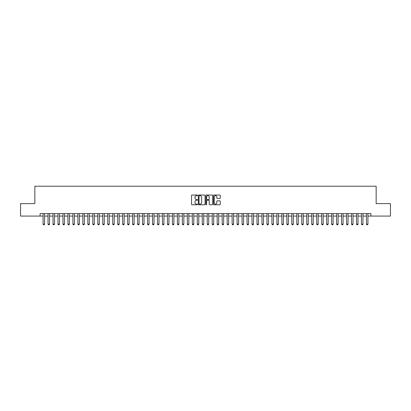 <?xml version="1.0" encoding="UTF-8"?>
<svg xmlns="http://www.w3.org/2000/svg" width="411" height="411" viewBox="0 0 411 411"><rect width="100%" height="100%" fill="white"/><g stroke="black" fill="none" stroke-linecap="round" stroke-linejoin="round"><path stroke-width="0.62" d="M197.542 195.364A0.344 0.344 0 0 0 197.198 195.02L192.009 195.02A0.488 0.488 0 0 0 191.521 195.508L191.521 204.298A0.488 0.488 0 0 0 192.009 204.786L197.198 204.786A0.344 0.344 0 0 0 197.542 204.447A0.344 0.344 0 0 0 197.198 204.103L196.525 204.103A1.562 1.562 0 0 1 194.963 202.541L194.963 201.806A1.562 1.562 0 0 1 196.525 200.244L197.198 200.244A0.344 0.344 0 0 0 197.542 199.905A0.344 0.344 0 0 0 197.198 199.561L196.525 199.561A1.562 1.562 0 0 1 194.963 197.999L194.963 197.265A1.562 1.562 0 0 1 196.525 195.703L197.198 195.703A0.344 0.344 0 0 0 197.542 195.364M219.772 198.462A0.488 0.488 0 0 0 220.26 197.974L220.26 195.508A0.488 0.488 0 0 0 219.772 195.02L214.008 195.02A0.488 0.488 0 0 0 213.52 195.508L213.52 204.298A0.488 0.488 0 0 0 214.008 204.786L219.772 204.786A0.488 0.488 0 0 0 220.26 204.298L220.26 201.318A0.488 0.488 0 0 0 219.772 200.83L217.306 200.83A0.488 0.488 0 0 0 216.818 201.318L216.818 202.798A1.305 1.305 0 0 1 215.513 204.103A1.305 1.305 0 0 1 214.203 202.798L214.203 197.008A1.305 1.305 0 0 1 215.513 195.703A1.305 1.305 0 0 1 216.818 197.008L216.818 197.974A0.488 0.488 0 0 0 217.306 198.462L219.772 198.462M40.078 216.073L20.55 216.073L20.55 203.635L34.853 203.635L34.853 186.219L376.147 186.219L376.147 203.635L390.45 203.635L390.45 216.073L370.922 216.073L370.922 213.586L40.078 213.586L40.078 216.073L43.063 216.073M205.074 195.508A0.488 0.488 0 0 0 204.586 195.02L198.821 195.02A0.488 0.488 0 0 0 198.333 195.508L198.333 204.298A0.488 0.488 0 0 0 198.821 204.786L204.586 204.786A0.488 0.488 0 0 0 205.074 204.298L205.074 195.508M206.414 195.02L212.179 195.02A0.488 0.488 0 0 1 212.667 195.508L212.667 204.298A0.488 0.488 0 0 1 212.179 204.786L209.713 204.786A0.488 0.488 0 0 1 209.225 204.298L209.225 200.732A0.488 0.488 0 0 0 208.737 200.244L207.098 200.244A0.488 0.488 0 0 0 206.61 200.732L206.61 204.447A0.344 0.344 0 0 1 206.271 204.786A0.344 0.344 0 0 1 205.926 204.447L205.926 195.508A0.488 0.488 0 0 1 206.414 195.02M44.552 216.073L48.036 216.073M49.531 216.073L53.014 216.073M54.504 216.073L57.987 216.073M59.482 216.073L62.965 216.073M64.455 216.073L67.938 216.073M69.428 216.073L72.911 216.073M74.406 216.073L77.89 216.073M79.38 216.073L82.863 216.073M84.358 216.073L87.841 216.073M89.331 216.073L92.814 216.073M94.304 216.073L97.787 216.073M99.282 216.073L102.765 216.073M104.255 216.073L107.739 216.073M109.234 216.073L112.712 216.073M114.207 216.073L117.69 216.073M119.18 216.073L122.663 216.073M124.158 216.073L127.641 216.073M129.131 216.073L132.614 216.073M134.109 216.073L137.587 216.073M139.082 216.073L142.566 216.073M144.055 216.073L147.539 216.073M149.034 216.073L152.517 216.073M154.007 216.073L157.49 216.073M158.985 216.073L162.463 216.073M163.958 216.073L167.441 216.073M168.931 216.073L172.415 216.073M173.91 216.073L177.393 216.073M178.883 216.073L182.366 216.073M183.856 216.073L187.339 216.073M188.834 216.073L192.317 216.073M193.807 216.073L197.29 216.073M198.785 216.073L202.269 216.073M203.758 216.073L207.242 216.073M208.731 216.073L212.215 216.073M213.71 216.073L217.193 216.073M218.683 216.073L222.166 216.073M223.661 216.073L227.144 216.073M228.634 216.073L232.117 216.073M233.607 216.073L237.09 216.073M238.585 216.073L242.069 216.073M243.559 216.073L247.042 216.073M248.537 216.073L252.015 216.073M253.51 216.073L256.993 216.073M258.483 216.073L261.966 216.073M263.461 216.073L266.945 216.073M268.434 216.073L271.918 216.073M273.413 216.073L276.891 216.073M278.386 216.073L281.869 216.073M283.359 216.073L286.842 216.073M288.337 216.073L291.82 216.073M293.31 216.073L296.793 216.073M298.288 216.073L301.766 216.073M303.261 216.073L306.745 216.073M308.235 216.073L311.718 216.073M313.213 216.073L316.696 216.073M318.186 216.073L321.669 216.073M323.159 216.073L326.642 216.073M328.137 216.073L331.62 216.073M333.11 216.073L336.594 216.073M338.089 216.073L341.572 216.073M343.062 216.073L346.545 216.073M348.035 216.073L351.518 216.073M353.013 216.073L356.496 216.073M357.986 216.073L361.469 216.073M362.964 216.073L366.448 216.073M367.937 216.073L370.922 216.073M199.361 195.703A0.344 0.344 0 0 0 199.016 196.047L199.016 203.758A0.344 0.344 0 0 0 199.361 204.103L200.07 204.103A1.562 1.562 0 0 0 201.631 202.541L201.631 197.265A1.562 1.562 0 0 0 200.07 195.703L199.361 195.703M209.225 197.033A1.305 1.305 0 0 0 207.92 195.728A1.305 1.305 0 0 0 206.61 197.033L206.61 199.073A0.488 0.488 0 0 0 207.098 199.561L208.737 199.561A0.488 0.488 0 0 0 209.225 199.073L209.225 197.033M44.552 213.586L44.552 224.134L44.183 224.781L43.438 224.781L43.063 224.134L43.063 213.586M43.063 224.134L44.552 224.134M49.531 213.586L49.531 224.134L49.156 224.781L48.411 224.781L48.036 224.134L48.036 213.586M48.036 224.134L49.531 224.134M54.504 213.586L54.504 224.134L54.134 224.781L53.384 224.781L53.014 224.134L53.014 213.586M53.014 224.134L54.504 224.134M59.482 213.586L59.482 224.134L59.107 224.781L58.362 224.781L57.987 224.134L57.987 213.586M57.987 224.134L59.482 224.134M64.455 213.586L64.455 224.134L64.08 224.781L63.335 224.781L62.965 224.134L62.965 213.586M62.965 224.134L64.455 224.134M69.428 213.586L69.428 224.134L69.058 224.781L68.313 224.781L67.938 224.134L67.938 213.586M67.938 224.134L69.428 224.134M74.406 213.586L74.406 224.134L74.031 224.781L73.286 224.781L72.911 224.134L72.911 213.586M72.911 224.134L74.406 224.134M79.38 213.586L79.38 224.134L79.01 224.781L78.26 224.781L77.89 224.134L77.89 213.586M77.89 224.134L79.38 224.134M84.358 213.586L84.358 224.134L83.983 224.781L83.238 224.781L82.863 224.134L82.863 213.586M82.863 224.134L84.358 224.134M89.331 213.586L89.331 224.134L88.956 224.781L88.211 224.781L87.841 224.134L87.841 213.586M87.841 224.134L89.331 224.134M94.304 213.586L94.304 224.134L93.934 224.781L93.189 224.781L92.814 224.134L92.814 213.586M92.814 224.134L94.304 224.134M99.282 213.586L99.282 224.134L98.907 224.781L98.162 224.781L97.787 224.134L97.787 213.586M97.787 224.134L99.282 224.134M104.255 213.586L104.255 224.134L103.885 224.781L103.135 224.781L102.765 224.134L102.765 213.586M102.765 224.134L104.255 224.134M109.234 213.586L109.234 224.134L108.858 224.781L108.114 224.781L107.739 224.134L107.739 213.586M107.739 224.134L109.234 224.134M114.207 213.586L114.207 224.134L113.832 224.781L113.087 224.781L112.712 224.134L112.712 213.586M112.712 224.134L114.207 224.134M119.18 213.586L119.18 224.134L118.81 224.781L118.06 224.781L117.69 224.134L117.69 213.586M117.69 224.134L119.18 224.134M124.158 213.586L124.158 224.134L123.783 224.781L123.038 224.781L122.663 224.134L122.663 213.586M122.663 224.134L124.158 224.134M129.131 213.586L129.131 224.134L128.761 224.781L128.011 224.781L127.641 224.134L127.641 213.586M127.641 224.134L129.131 224.134M134.109 213.586L134.109 224.134L133.734 224.781L132.989 224.781L132.614 224.134L132.614 213.586M132.614 224.134L134.109 224.134M139.082 213.586L139.082 224.134L138.707 224.781L137.962 224.781L137.587 224.134L137.587 213.586M137.587 224.134L139.082 224.134M144.055 213.586L144.055 224.134L143.686 224.781L142.936 224.781L142.566 224.134L142.566 213.586M142.566 224.134L144.055 224.134M149.034 213.586L149.034 224.134L148.659 224.781L147.914 224.781L147.539 224.134L147.539 213.586M147.539 224.134L149.034 224.134M154.007 213.586L154.007 224.134L153.637 224.781L152.887 224.781L152.517 224.134L152.517 213.586M152.517 224.134L154.007 224.134M158.985 213.586L158.985 224.134L158.61 224.781L157.865 224.781L157.49 224.134L157.49 213.586M157.49 224.134L158.985 224.134M163.958 213.586L163.958 224.134L163.583 224.781L162.838 224.781L162.463 224.134L162.463 213.586M162.463 224.134L163.958 224.134M168.931 213.586L168.931 224.134L168.561 224.781L167.811 224.781L167.441 224.134L167.441 213.586M167.441 224.134L168.931 224.134M173.91 213.586L173.91 224.134L173.534 224.781L172.79 224.781L172.415 224.134L172.415 213.586M172.415 224.134L173.91 224.134M178.883 213.586L178.883 224.134L178.508 224.781L177.763 224.781L177.393 224.134L177.393 213.586M177.393 224.134L178.883 224.134M183.856 213.586L183.856 224.134L183.486 224.781L182.741 224.781L182.366 224.134L182.366 213.586M182.366 224.134L183.856 224.134M188.834 213.586L188.834 224.134L188.459 224.781L187.714 224.781L187.339 224.134L187.339 213.586M187.339 224.134L188.834 224.134M193.807 213.586L193.807 224.134L193.437 224.781L192.687 224.781L192.317 224.134L192.317 213.586M192.317 224.134L193.807 224.134M198.785 213.586L198.785 224.134L198.41 224.781L197.665 224.781L197.29 224.134L197.29 213.586M197.29 224.134L198.785 224.134M203.758 213.586L203.758 224.134L203.383 224.781L202.638 224.781L202.269 224.134L202.269 213.586M202.269 224.134L203.758 224.134M208.731 213.586L208.731 224.134L208.362 224.781L207.617 224.781L207.242 224.134L207.242 213.586M207.242 224.134L208.731 224.134M213.71 213.586L213.71 224.134L213.335 224.781L212.59 224.781L212.215 224.134L212.215 213.586M212.215 224.134L213.71 224.134M218.683 213.586L218.683 224.134L218.313 224.781L217.563 224.781L217.193 224.134L217.193 213.586M217.193 224.134L218.683 224.134M223.661 213.586L223.661 224.134L223.286 224.781L222.541 224.781L222.166 224.134L222.166 213.586M222.166 224.134L223.661 224.134M228.634 213.586L228.634 224.134L228.259 224.781L227.514 224.781L227.144 224.134L227.144 213.586M227.144 224.134L228.634 224.134M233.607 213.586L233.607 224.134L233.237 224.781L232.492 224.781L232.117 224.134L232.117 213.586M232.117 224.134L233.607 224.134M238.585 213.586L238.585 224.134L238.21 224.781L237.466 224.781L237.09 224.134L237.09 213.586M237.09 224.134L238.585 224.134M243.559 213.586L243.559 224.134L243.189 224.781L242.439 224.781L242.069 224.134L242.069 213.586M242.069 224.134L243.559 224.134M248.537 213.586L248.537 224.134L248.162 224.781L247.417 224.781L247.042 224.134L247.042 213.586M247.042 224.134L248.537 224.134M253.51 213.586L253.51 224.134L253.135 224.781L252.39 224.781L252.015 224.134L252.015 213.586M252.015 224.134L253.51 224.134M258.483 213.586L258.483 224.134L258.113 224.781L257.363 224.781L256.993 224.134L256.993 213.586M256.993 224.134L258.483 224.134M263.461 213.586L263.461 224.134L263.086 224.781L262.341 224.781L261.966 224.134L261.966 213.586M261.966 224.134L263.461 224.134M268.434 213.586L268.434 224.134L268.064 224.781L267.314 224.781L266.945 224.134L266.945 213.586M266.945 224.134L268.434 224.134M273.413 213.586L273.413 224.134L273.038 224.781L272.293 224.781L271.918 224.134L271.918 213.586M271.918 224.134L273.413 224.134M278.386 213.586L278.386 224.134L278.011 224.781L277.266 224.781L276.891 224.134L276.891 213.586M276.891 224.134L278.386 224.134M283.359 213.586L283.359 224.134L282.989 224.781L282.239 224.781L281.869 224.134L281.869 213.586M281.869 224.134L283.359 224.134M288.337 213.586L288.337 224.134L287.962 224.781L287.217 224.781L286.842 224.134L286.842 213.586M286.842 224.134L288.337 224.134M293.31 213.586L293.31 224.134L292.94 224.781L292.19 224.781L291.82 224.134L291.82 213.586M291.82 224.134L293.31 224.134M298.288 213.586L298.288 224.134L297.913 224.781L297.168 224.781L296.793 224.134L296.793 213.586M296.793 224.134L298.288 224.134M303.261 213.586L303.261 224.134L302.886 224.781L302.142 224.781L301.766 224.134L301.766 213.586M301.766 224.134L303.261 224.134M308.235 213.586L308.235 224.134L307.865 224.781L307.115 224.781L306.745 224.134L306.745 213.586M306.745 224.134L308.235 224.134M313.213 213.586L313.213 224.134L312.838 224.781L312.093 224.781L311.718 224.134L311.718 213.586M311.718 224.134L313.213 224.134M318.186 213.586L318.186 224.134L317.811 224.781L317.066 224.781L316.696 224.134L316.696 213.586M316.696 224.134L318.186 224.134M323.159 213.586L323.159 224.134L322.789 224.781L322.044 224.781L321.669 224.134L321.669 213.586M321.669 224.134L323.159 224.134M328.137 213.586L328.137 224.134L327.762 224.781L327.017 224.781L326.642 224.134L326.642 213.586M326.642 224.134L328.137 224.134M333.11 213.586L333.11 224.134L332.74 224.781L331.99 224.781L331.62 224.134L331.62 213.586M331.62 224.134L333.11 224.134M338.089 213.586L338.089 224.134L337.714 224.781L336.969 224.781L336.594 224.134L336.594 213.586M336.594 224.134L338.089 224.134M343.062 213.586L343.062 224.134L342.687 224.781L341.942 224.781L341.572 224.134L341.572 213.586M341.572 224.134L343.062 224.134M348.035 213.586L348.035 224.134L347.665 224.781L346.92 224.781L346.545 224.134L346.545 213.586M346.545 224.134L348.035 224.134M353.013 213.586L353.013 224.134L352.638 224.781L351.893 224.781L351.518 224.134L351.518 213.586M351.518 224.134L353.013 224.134M357.986 213.586L357.986 224.134L357.616 224.781L356.866 224.781L356.496 224.134L356.496 213.586M356.496 224.134L357.986 224.134M362.964 213.586L362.964 224.134L362.589 224.781L361.844 224.781L361.469 224.134L361.469 213.586M361.469 224.134L362.964 224.134M367.937 213.586L367.937 224.134L367.562 224.781L366.818 224.781L366.448 224.134L366.448 213.586M366.448 224.134L367.937 224.134"/></g></svg>
